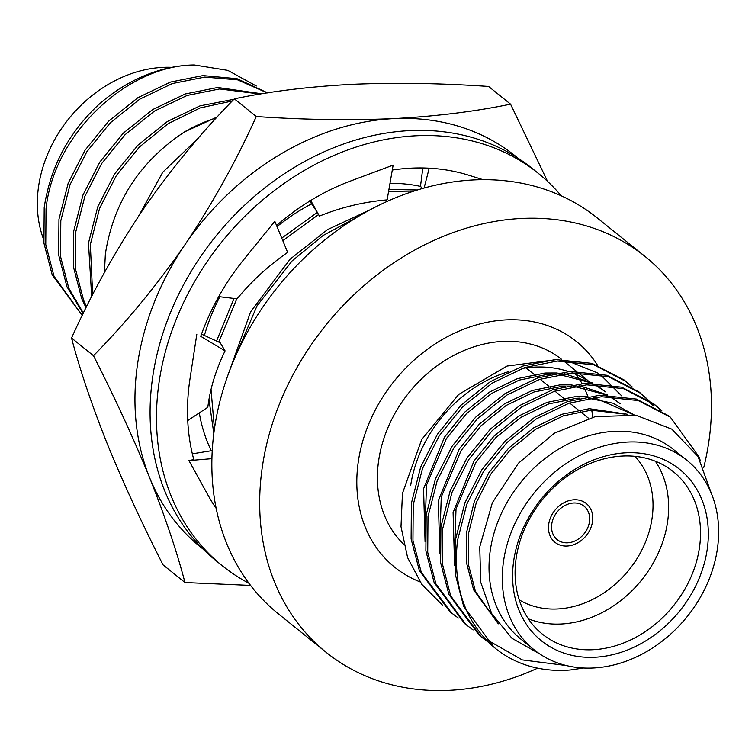 <?xml version="1.0" encoding="UTF-8"?>
<svg xmlns="http://www.w3.org/2000/svg" width="755" height="755" viewBox="0 0 755 755"><rect width="100%" height="100%" fill="white"/><g stroke="black" fill="none" stroke-linecap="round" stroke-linejoin="round"><path stroke-width="1.13" d="M551.801 523.819A21.442 17.337 128.9 0 0 557.162 539.608A21.442 17.337 128.9 0 0 576.49 540.202A21.442 17.337 128.9 0 0 589.428 521.988A21.442 17.337 128.9 0 0 584.068 506.209A21.442 17.337 128.9 0 0 564.74 505.614A21.442 17.337 128.9 0 0 551.801 523.819M592.477 521.837A24.924 20.149 128.9 0 0 586.248 503.5A24.924 20.149 128.9 0 0 563.787 502.802A24.924 20.149 128.9 0 0 548.753 523.97A24.924 20.149 128.9 0 0 554.982 542.317A24.924 20.149 128.9 0 0 577.443 543.005A24.924 20.149 128.9 0 0 592.477 521.837A24.924 20.149 128.9 0 0 586.248 503.5A24.924 20.149 128.9 0 0 563.787 502.802A24.924 20.149 128.9 0 0 548.753 523.97A24.924 20.149 128.9 0 0 554.982 542.317A24.924 20.149 128.9 0 0 577.443 543.005A24.924 20.149 128.9 0 0 592.477 521.837M655.368 461.23A104.322 84.324 -51.1 0 1 667.458 522.734A104.322 84.324 -51.1 0 1 528.377 618.836M519.223 599.857A92.733 74.962 128.9 0 0 651.971 518.94A92.733 74.962 128.9 0 0 634.88 456.322A92.733 74.962 128.9 0 1 651.971 518.94A92.733 74.962 128.9 0 1 519.223 599.857M516.288 557.341A104.322 84.324 128.9 0 0 542.354 634.115A104.322 84.324 128.9 0 0 636.38 637.022A104.322 84.324 128.9 0 0 699.338 548.423A104.322 84.324 128.9 0 0 673.271 471.648A104.322 84.324 128.9 0 0 579.245 468.732A104.322 84.324 128.9 0 0 516.288 557.341M707.076 550.319A110.117 89.014 -51.1 0 1 594.827 657.246A110.117 89.014 -51.1 0 1 513.862 559.729A110.117 89.014 -51.1 0 1 626.112 452.792A110.117 89.014 -51.1 0 1 707.076 550.319M686.842 460.248L673.554 449.546A121.715 98.386 128.9 0 0 563.853 446.148A121.715 98.386 128.9 0 0 490.41 549.517A121.715 98.386 128.9 0 0 520.818 639.089L534.106 649.791A121.715 98.386 128.9 0 0 643.798 653.188A121.715 98.386 128.9 0 0 717.25 549.819A121.715 98.386 128.9 0 0 686.842 460.248A121.715 98.386 128.9 0 0 577.141 456.85A121.715 98.386 128.9 0 0 503.689 560.219A121.715 98.386 128.9 0 0 534.106 649.791M539.759 653.953L511.975 638.315L491.703 613.626L480.718 582.209L479.755 546.913L492.364 502.717L518.468 463.183L554.302 433.228L595.27 416.618L636.172 415.335L671.846 429.161L697.998 456.445L711.474 493.742M566.278 665.533L522.309 659.908L485.21 638.787A144.894 117.119 128.9 0 0 495.648 648.583L494.1 647.328L463.645 606.322L455.388 574.621L455.68 538.91L464.929 502.764L481.766 469.836L505.17 440.977L534.597 417.345L567.25 401.707L599.687 395.243L636.371 399.074L668.543 415.731L670.383 417.213L698.866 456.633L700.206 460.276M485.21 638.787C462.22 613.409 452.991 580.614 457.521 540.401L466.779 504.255L483.615 471.328L507.02 442.468L536.446 418.836L569.1 403.198L601.527 396.724L638.211 400.556L670.383 417.213M458.332 618.071L449.81 611.644L419.365 570.638L411.107 538.938L411.39 503.226L420.648 467.081L437.485 434.153L460.89 405.303L490.316 381.662L522.97 366.024L555.397 359.559L592.08 363.391L624.253 380.048L632.322 387.041M625.178 380.794L631.322 386.39M451.66 613.135L421.205 572.13L412.947 540.42L413.24 504.717L422.489 468.572L439.325 435.644L462.73 406.785L492.156 383.153L524.81 367.515L557.247 361.041L593.93 364.873L626.103 381.53M473.092 629.963L464.57 623.545L434.125 582.539L425.867 550.829L426.15 515.118L435.409 478.972L452.245 446.045L475.65 417.194L505.076 393.563L537.73 377.925L570.167 371.451L606.85 375.282L639.013 391.939L647.082 398.933M639.938 392.694L646.082 398.281M646.922 399.131L652.518 405.407M466.42 625.027L435.965 584.021L427.707 552.32L428 516.609L437.249 480.463L454.095 447.536L477.5 418.676L506.926 395.044L539.57 379.406L572.007 372.942L608.69 376.773L640.863 393.43M647.932 399.763L653.594 405.964M487.853 641.863L479.34 635.436L448.885 594.43L440.627 562.72L440.911 527.018L450.169 490.873L467.005 457.945L490.41 429.085L519.836 405.454L552.49 389.816L584.927 383.342L621.61 387.183L653.783 403.84L661.842 410.824M654.698 404.586L660.842 410.173M481.18 636.927L450.726 595.922L442.477 564.212L442.76 528.5L452.009 492.354L468.855 459.427L492.26 430.577L521.686 406.936L554.33 391.307L586.767 384.833L623.451 388.665L655.623 405.322M593.845 385.314A121.715 98.386 128.9 0 0 592.949 384.606L593.845 385.314M590.986 383.115A121.715 98.386 128.9 0 0 588.909 381.643M585.72 379.567A121.715 98.386 128.9 0 0 572.337 372.913M568.581 371.564A121.715 98.386 128.9 0 0 521.875 368.534M508.964 371.554A121.715 98.386 128.9 0 0 410.692 485.286M621.818 395.998L600.499 374.763M598.102 373.168L567.477 360.843M558.087 359.418L507.02 366.062L458.672 394.469L421.677 439.542L402.443 493.411L400.999 526.641L407.606 557.634L421.818 584.389L442.685 605.321M592.854 417.175A121.715 98.386 128.9 0 0 591.693 410.163M587.909 396.573A121.715 98.386 128.9 0 0 584.096 387.56M582.011 383.568A121.715 98.386 128.9 0 0 578.509 377.802M577.717 376.632A121.715 98.386 128.9 0 0 576.216 374.537M561.588 359.333A121.715 98.386 128.9 0 0 452.009 356.341A121.715 98.386 128.9 0 0 378.802 459.587A121.715 98.386 128.9 0 0 403.689 544.27M171.829 67.337A121.715 98.386 128.9 0 0 38.713 185.551A121.715 98.386 128.9 0 0 43.488 239.071M256.322 86.013L227.812 70.366L194.328 64.977A144.894 117.119 128.9 0 0 98.301 104.983C68.488 132.927 50.462 167.053 44.205 207.361L43.913 243.063L52.17 274.773L82.229 315.458M194.328 64.977C127.68 65.147 53.605 133.88 46.046 208.842L45.762 244.554L54.02 276.255L82.238 315.42M267.61 92.874L237.051 78.699L202.972 75.585L170.536 82.05L137.891 97.688L108.465 121.319L85.051 150.179L68.214 183.106L58.965 219.252L58.673 254.964L66.931 286.664L83.126 313.608M267.355 92.912L237.646 79.86L204.822 77.067L172.385 83.541L139.732 99.179L110.305 122.81L86.9 151.661L70.064 184.597L60.806 220.743L60.523 256.445L68.78 288.155L83.371 313.117M261.843 93.799L217.733 87.476L185.296 93.95L152.652 109.579L123.225 133.22L99.82 162.07L82.975 194.998L73.726 231.143L73.433 266.855L81.691 298.565L86.023 307.747M260.277 94.054L219.582 88.958L187.146 95.432L154.492 111.07L125.066 134.701L101.661 163.561L84.824 196.489L75.566 232.634L75.283 268.346L83.541 300.046L86.551 306.672M233.88 99.292L200.066 105.842L167.412 121.48L137.986 145.111L114.581 173.971L97.744 206.898L88.486 243.044L91.685 296.526M232.229 101.01L200.235 107.899L168.195 123.641L139.382 147.046L116.421 175.453L99.584 208.38L90.336 244.526L92.657 294.639M138.476 216.345L162.74 172.244L198.235 138.212M216.326 117.94A144.894 117.119 128.9 0 0 184.541 131.898C139.76 161.551 113.373 202.264 105.37 254.048L104.426 272.574M358.465 460.578A144.894 117.119 -51.1 0 1 445.903 337.513A144.894 117.119 -51.1 0 1 576.49 341.562A144.894 117.119 -51.1 0 1 597.441 365.118A144.894 117.119 -51.1 0 0 576.49 341.562A144.894 117.119 -51.1 0 0 445.903 337.513A144.894 117.119 -51.1 0 0 358.465 460.578A144.894 117.119 -51.1 0 0 394.667 567.213A144.894 117.119 -51.1 0 1 358.465 460.578M495.648 648.583A144.894 117.119 128.9 0 0 570.346 669.968L583.521 668.005M498.319 623.838L473.64 589.9L466.496 562.702L466.647 532.067L474.47 501.065L488.787 472.819L508.738 448.064L533.823 427.764L561.663 414.306L589.334 408.71L627.707 414.306M454.585 565.401L453.094 512.569L474.027 460.927L493.978 436.173L519.062 415.873L546.903 402.415L574.574 396.809L586.758 396.762M593.836 397.47L634.37 415.052M439.825 553.509L438.334 500.669L459.266 449.036L479.208 424.272L504.293 403.982L532.143 390.524L559.814 384.918L571.997 384.871M579.076 385.569L607.718 395.007M610.285 396.498L620.365 403.765L609.559 396.498M425.056 541.609L423.574 488.778L444.506 437.136L464.448 412.381L489.533 392.081L517.383 378.632L545.053 373.027L557.237 372.979M564.315 373.678L592.958 383.115M595.525 384.606L605.595 391.873L594.798 384.597M498.055 623.488L475.49 591.382L468.336 564.183L468.487 533.558L476.311 502.556L490.637 474.31L510.578 449.555L535.663 429.255L563.513 415.797L591.184 410.191L624.857 414.127M454.387 557.709L456.02 508.908L475.877 462.419L495.818 437.655L520.903 417.355L548.753 403.906L576.414 398.3L579.963 398.13M588.607 398.253L612.956 403.208L634.351 415.052M439.627 545.818L441.26 497.016L461.116 450.518L481.058 425.763L506.143 405.463L533.983 392.005L561.654 386.409L565.202 386.239M573.847 386.362L606.756 395.007M424.867 533.927L426.49 485.125L446.356 438.627L466.297 413.872L491.382 393.572L519.223 380.114L546.894 374.508L550.442 374.338M559.087 374.461L591.995 383.115M420.035 581.878A144.894 117.119 -51.1 0 1 394.667 567.213A144.894 117.119 -51.1 0 0 420.035 581.878M217.232 116.95L184.541 131.898M703.764 467.458A254.171 205.454 128.9 0 0 708.567 443.525A254.171 205.454 128.9 0 0 645.053 256.464L597.224 217.931A254.171 205.454 128.9 0 0 368.147 210.843A254.171 205.454 128.9 0 0 214.76 426.707A254.171 205.454 128.9 0 0 278.274 613.768L326.103 652.301A254.171 205.454 128.9 0 0 537.683 668.156M645.053 256.464A254.171 205.454 128.9 0 0 415.977 249.376A254.171 205.454 128.9 0 0 262.589 465.24A254.171 205.454 128.9 0 0 326.103 652.301M417.411 189.967L388.929 189.458M317.355 212.4L281.738 238.08M234.003 298.461L216.543 341.043M413.891 191.081L388.599 191.345M318.563 214.571L282.795 240.656M236.806 298.791L218.808 342.081M369.676 210.013L327.519 229.614L290.09 259.201L250.613 311.834L228.765 372.913M357.757 216.808L323.055 235.522L292.157 260.871L257.04 305.822L234.616 358.295M209.06 400.188L213.816 433.474M211.079 390.184L214.439 428.887M199.292 412.919A181.124 146.404 128.9 0 0 203.878 432.068A181.124 146.404 128.9 0 0 211.277 450.744M420.686 186.438A181.124 146.404 128.9 0 0 389.995 183.314M311.796 203.746A181.124 146.404 128.9 0 0 277.019 226.642M219.856 296.762A181.124 146.404 128.9 0 0 204.388 335.456M517.779 158.022A251 202.887 128.9 0 0 393.695 118.62A251 202.887 128.9 0 0 185.164 244.403A251 202.887 128.9 0 0 149.509 477.405A251 202.887 128.9 0 0 202.84 548.876M547.573 181.398L510.55 104.143C475.452 111.485 436.503 116.308 393.695 118.62C349.782 120.498 303.972 119.8 256.285 116.525C236.268 160.872 212.561 203.501 185.164 244.403C157.134 284.956 126.576 322.064 93.488 355.718L71.536 338.032C79.907 369.771 91.733 404.812 106.993 443.147C122.867 482.039 141.544 522.602 163.014 564.834L184.975 582.53L250.594 585.427M93.488 355.718C114.996 398.045 133.663 438.608 149.509 477.405C164.826 515.854 176.651 550.895 184.975 582.53M510.55 104.143L488.589 86.447C440.307 83.163 394.506 82.474 351.179 84.362C307.88 86.731 268.922 91.553 234.324 98.839C201.179 132.597 170.621 169.705 142.648 210.154C115.175 251.151 91.468 293.78 71.536 338.032M256.285 116.525L234.324 98.839M248.99 583.304A251.915 203.623 -51.1 0 1 222.319 565.778L215.921 560.625A251.915 203.623 -51.1 0 1 174.594 303.01A251.915 203.623 -51.1 0 1 409.767 130.615A251.915 203.623 -51.1 0 1 532.039 168.308L538.438 173.461A251.915 203.623 -51.1 0 1 561.239 195.8M222.319 565.778A251.915 203.623 -51.1 0 1 180.992 308.163A251.915 203.623 -51.1 0 1 416.165 135.768A251.915 203.623 -51.1 0 1 538.438 173.461M392.298 170.054A217.025 175.424 -51.1 0 1 411.211 168.157A217.025 175.424 -51.1 0 1 468.534 175.16A217.025 175.424 -51.1 0 1 470.044 175.632L482.974 179.652M218.714 296.63L237.07 298.829C251.396 281.379 268.252 265.902 287.636 252.397L274.829 221.338L245.677 257.219A217.025 175.424 -51.1 0 0 244.469 258.71A217.025 175.424 -51.1 0 0 200.726 336.305L225.075 350.877L220.158 342.704L201.51 334.135M225.075 350.877C215.807 369.978 210.06 388.768 207.823 407.275L187.74 420.554M216.185 508.389A217.025 175.424 -51.1 0 1 208.229 495.535A217.025 175.424 -51.1 0 1 207.465 494.148L188.929 460.588L193.79 459.578A217.025 175.424 -51.1 0 1 189.986 378.897L196.828 334.191M276.557 225.528A217.025 175.424 -51.1 0 1 350.867 180.889A217.025 175.424 -51.1 0 1 352.547 180.266L393.147 165.119L387.117 199.886C363.986 201.83 341.42 207.229 319.412 216.1L310.72 200.49M422.083 188.59L420.507 186.164L422.819 167.969M424.093 188.023L429.208 168.195M188.929 460.588L211.928 458.662M212.249 450.593L192.336 453.83M563.438 360.815L576.358 371.224M578.198 372.706L587.937 380.558M589.787 382.039L591.118 383.115M526.037 367.893L534.049 374.348L526.037 367.893M535.899 375.839L538.258 377.745L535.899 375.839M540.108 379.227L548.809 386.249L540.108 379.227M550.659 387.73L553.019 389.637L550.659 387.73M554.868 391.128L567.788 401.537L554.868 391.128M569.629 403.019L578.339 410.031L569.629 403.019M580.18 411.522L588.56 418.279L580.18 411.522M309.559 200.811L317.393 212.466"/></g></svg>
